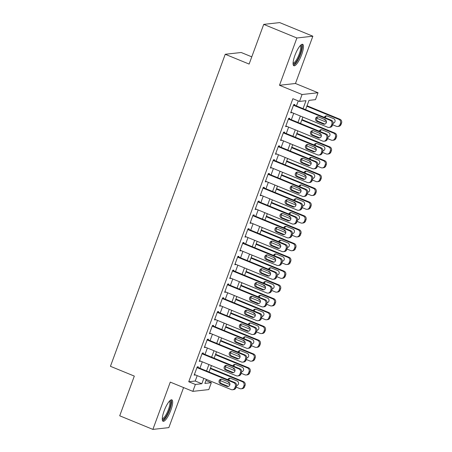 <?xml version="1.0" encoding="UTF-8"?>
<svg xmlns="http://www.w3.org/2000/svg" width="452" height="452" viewBox="0 0 452 452"><rect width="100%" height="100%" fill="white"/><g stroke="black" fill="none" stroke-linecap="round" stroke-linejoin="round"><path stroke-width="0.68" d="M170.833 410.184A11.582 3 112.3 0 0 171.862 399.845A11.582 3 112.3 0 0 164.104 410.936A11.582 3 112.3 0 0 163.076 421.275A11.582 3 112.3 0 0 170.833 410.184M301.637 54.669A11.582 3 112.3 0 0 302.671 44.33A11.582 3 112.3 0 0 294.907 55.421A11.582 3 112.3 0 0 293.879 65.76A11.582 3 112.3 0 0 301.637 54.669M205.948 380.471L211.344 382.68L208.801 389.584L192.84 391.364L195.377 384.46L201.852 383.742L203.829 378.352M251.781 56.839L241.198 52.5L225.237 54.28L110.435 366.306L134.317 376.098L119.712 415.795L152.883 429.4L168.845 427.62L183.585 387.567M225.237 54.28L249.12 64.071L263.725 24.38L279.686 22.6L312.857 36.205L296.896 37.985L279.5 85.275L302.055 94.525L318.016 92.745L315.479 99.649L309.004 100.372L305.586 109.666M279.5 85.275L295.461 83.496L312.857 36.205M295.461 83.496L318.016 92.745M263.725 24.38L296.896 37.985M198.032 367.465L198.287 366.775L197.208 366.894L194.157 375.177L195.309 374.855M203.112 353.656L203.366 352.967L202.287 353.085L199.236 361.374L200.389 361.052M208.191 339.853L208.445 339.164L207.366 339.282L204.315 347.565L205.468 347.243M213.271 326.045L213.525 325.355L212.446 325.474L209.395 333.757L210.547 333.435M218.35 312.236L218.604 311.547L217.525 311.671L214.474 319.954L215.632 319.632M223.429 298.433L223.683 297.744L222.604 297.862L219.559 306.145L220.712 305.823M228.509 284.624L228.763 283.935L227.684 284.054L224.638 292.337L225.791 292.02M233.588 270.821L233.842 270.126L232.763 270.251L229.718 278.534L230.87 278.212M238.667 257.013L238.922 256.324L237.842 256.442L234.797 264.725L235.95 264.403M243.747 243.204L244.001 242.515L242.922 242.634L239.876 250.922L241.029 250.6M248.826 229.401L249.08 228.712L248.001 228.831L244.956 237.114L246.108 236.791M253.905 215.593L254.16 214.903L253.08 215.022L250.035 223.305L251.188 222.983M258.99 201.784L259.239 201.095L258.165 201.219L255.114 209.502L256.267 209.18M264.07 187.981L264.324 187.292L263.245 187.41L260.194 195.693L261.346 195.371M269.149 174.173L269.403 173.483L268.324 173.602L265.273 181.885L266.426 181.568M274.228 160.37L274.483 159.675L273.403 159.799L270.352 168.082L271.505 167.76M279.308 146.561L279.562 145.872L278.483 145.99L275.432 154.273L276.584 153.951M284.387 132.752L284.641 132.063L283.562 132.182L280.517 140.47L281.669 140.148M289.466 118.949L289.721 118.254L288.642 118.379L285.596 126.662L286.749 126.34M303.066 108.638L305.987 100.706L299.512 101.429L292.879 98.705L188.744 381.742L195.213 381.019L197.196 375.629M199.92 368.239L202.276 361.826M204.999 354.43L207.355 348.017M210.078 340.627L212.434 334.209M215.158 326.819L217.519 320.406M220.237 313.01L222.599 306.597M225.316 299.207L227.678 292.794M230.396 285.398L232.757 278.986M235.475 271.595L237.837 265.177M240.554 257.787L242.916 251.374M245.634 243.978L247.995 237.566M250.713 230.175L253.075 223.757M255.792 216.367L258.154 209.954M260.877 202.558L263.233 196.145M265.957 188.755L268.313 182.342M271.036 174.947L273.392 168.534M276.115 161.144L278.477 154.725M281.195 147.335L283.557 140.922M286.274 133.526L288.636 127.114M291.354 119.723L293.715 113.305M296.433 105.915L298.275 100.92M294.546 105.141L294.8 104.452L293.721 104.57L290.676 112.853L291.828 112.531M192.84 391.364L170.28 382.115L152.883 429.4M188.744 381.742L195.377 384.46M299.512 101.429L302.055 94.525M206.349 379.386L204.869 383.403L211.344 382.68M302.863 117.062L300.507 123.475M297.783 130.865L295.427 137.284M292.704 144.674L290.342 151.087M287.625 158.482L285.263 164.895M282.545 172.285L280.183 178.698M277.466 186.094L275.104 192.507M272.387 199.897L270.025 206.315M267.307 213.706L264.945 220.118M262.228 227.514L259.866 233.927M257.148 241.317L254.787 247.736M252.069 255.126L249.707 261.538M246.984 268.934L244.628 275.347M241.905 282.737L239.549 289.156M236.825 296.546L234.469 302.959M231.746 310.354L229.39 316.767M226.667 324.157L224.305 330.57M221.587 337.966L219.226 344.379M216.508 351.769L214.146 358.187M211.429 365.578L209.067 371.99M206.553 370.962L208.909 364.544M211.632 357.153L213.994 350.741M216.711 343.345L219.073 336.932M221.791 329.542L224.152 323.123M226.87 315.733L229.232 309.321M231.949 301.925L234.311 295.512M237.029 288.122L239.39 281.709M242.108 274.313L244.47 267.9M247.187 260.51L249.549 254.092M252.272 246.702L254.629 240.289M257.352 232.893L259.708 226.48M262.431 219.09L264.787 212.672M267.511 205.281L269.867 198.869M272.59 191.473L274.952 185.06M277.669 177.67L280.031 171.257M282.749 163.861L285.11 157.449M287.828 150.058L290.19 143.64M292.907 136.25L295.269 129.837M297.987 122.441L300.348 116.028M195.213 381.019L201.852 383.742M290.856 112.367L291.755 112.734M285.771 126.17L286.675 126.543M280.692 139.979L281.59 140.346M275.613 153.787L276.511 154.155M270.533 167.59L271.432 167.963M265.454 181.399L266.352 181.766M260.375 195.207L261.273 195.575M255.295 209.01L256.194 209.378M250.216 222.819L251.114 223.186M245.137 236.622L246.035 236.995M240.057 250.431L240.956 250.798M234.978 264.239L235.876 264.606M229.898 278.042L230.797 278.415M224.813 291.851L225.717 292.218M219.734 305.659L220.632 306.027M214.655 319.462L215.553 319.83M209.575 333.271L210.474 333.638M204.496 347.074L205.394 347.447M199.417 360.882L200.315 361.25M194.337 374.691L195.236 375.058M293.467 105.26L330.22 120.334A2.972 2.842 -96.4 0 1 331.858 124.187L331.35 125.566A2.972 2.842 -96.4 0 1 327.683 127.238L290.93 112.164M329.028 127.43L330.107 127.311A2.972 2.842 83.6 0 0 332.429 125.447L332.938 124.068A2.972 2.842 83.6 0 0 331.299 120.215L293.647 104.774M324.988 119.622A2.373 2.271 83.6 0 1 324.44 124.193A2.373 2.271 83.6 0 1 323.361 124.04L316.993 121.424A2.373 2.271 83.6 0 1 317.541 116.853A2.373 2.271 83.6 0 1 318.62 117.006L324.988 119.622M324.971 124.063A2.373 2.271 83.6 0 1 324.44 123.916L318.072 121.305A2.373 2.271 83.6 0 1 318.089 116.865M306.846 106.248L338.847 119.373A2.972 2.842 -96.4 0 1 340.486 123.226L339.977 124.605A2.972 2.842 -96.4 0 1 336.311 126.277L332.672 124.786M326.417 122.221L316.75 118.254M307.021 105.757L339.927 119.255A2.972 2.842 83.6 0 1 341.565 123.102L341.057 124.486A2.972 2.842 83.6 0 1 338.734 126.345L337.655 126.47M333.124 122.978A2.373 2.271 -96.4 0 0 333.599 123.097M326.717 115.904A2.373 2.271 -96.4 0 0 325.265 117.74M333.118 123.221A2.373 2.271 -96.4 0 0 333.616 118.656L327.248 116.045A2.373 2.271 -96.4 0 0 324.321 117.356M324.457 119.401A2.373 2.271 -96.4 0 0 325.621 120.464L326.152 120.684M300.586 45.296A10.023 2.599 -67.7 0 1 300.122 54.285A10.023 2.599 -67.7 0 1 293.077 63.608M293.094 62.947A9.283 2.407 112.3 0 0 299.247 54.037A9.283 2.407 112.3 0 0 300.134 45.782M293.399 65.286A11.509 2.983 112.3 0 0 300.557 54.234A11.509 2.983 112.3 0 0 301.998 44.324M169.782 400.817A10.023 2.599 -67.7 0 1 170.133 407.32A10.023 2.599 -67.7 0 1 164.895 418.032A10.023 2.599 -67.7 0 1 162.274 419.123M162.285 418.462A9.283 2.407 112.3 0 0 164.342 417.179A9.283 2.407 112.3 0 0 168.958 408.037A9.283 2.407 112.3 0 0 169.325 401.297M162.59 420.806A11.509 2.983 112.3 0 0 164.669 419.207A11.509 2.983 112.3 0 0 170.138 408.653A11.509 2.983 112.3 0 0 171.189 399.845M288.387 119.068L325.141 134.142A2.972 2.842 -96.4 0 1 326.779 137.99L326.271 139.374A2.972 2.842 -96.4 0 1 322.604 141.047L285.85 125.972M323.948 141.239L325.028 141.114A2.972 2.842 83.6 0 0 327.35 139.256L327.858 137.871A2.972 2.842 83.6 0 0 326.22 134.024L288.568 118.577M319.909 133.425A2.373 2.271 83.6 0 1 319.361 137.996A2.373 2.271 83.6 0 1 318.281 137.843L311.914 135.233A2.373 2.271 83.6 0 1 312.462 130.662A2.373 2.271 83.6 0 1 313.541 130.814L319.909 133.425M319.892 137.866A2.373 2.271 83.6 0 1 319.361 137.724L312.993 135.114A2.373 2.271 83.6 0 1 313.01 130.668M283.308 132.877L320.061 147.951A2.972 2.842 -96.4 0 1 321.7 151.799L321.191 153.177A2.972 2.842 -96.4 0 1 317.524 154.855L280.765 139.775M318.869 155.042L319.943 154.923A2.972 2.842 83.6 0 0 322.27 153.058L322.779 151.68A2.972 2.842 83.6 0 0 321.14 147.827L283.489 132.385M314.829 147.233A2.373 2.271 83.6 0 1 314.276 151.804A2.373 2.271 83.6 0 1 313.202 151.652L306.835 149.041A2.373 2.271 83.6 0 1 307.383 144.47A2.373 2.271 83.6 0 1 308.456 144.623L314.829 147.233M314.812 151.674A2.373 2.271 83.6 0 1 314.281 151.533L307.914 148.917A2.373 2.271 83.6 0 1 307.931 144.476M278.229 146.68L314.982 161.754A2.972 2.842 -96.4 0 1 316.62 165.607L316.112 166.986A2.972 2.842 -96.4 0 1 312.439 168.658L275.686 153.584M313.784 168.85L314.863 168.732A2.972 2.842 83.6 0 0 317.191 166.867L317.699 165.483A2.972 2.842 83.6 0 0 316.061 161.635L278.409 146.194M309.75 161.042A2.373 2.271 83.6 0 1 309.196 165.607A2.373 2.271 83.6 0 1 308.123 165.455L301.755 162.844A2.373 2.271 83.6 0 1 302.303 158.273A2.373 2.271 83.6 0 1 303.377 158.426L309.75 161.042M309.727 165.483A2.373 2.271 83.6 0 1 309.202 165.336L302.834 162.726A2.373 2.271 83.6 0 1 302.851 158.285M273.149 160.488L309.902 175.562A2.972 2.842 -96.4 0 1 311.541 179.41L311.032 180.794A2.972 2.842 -96.4 0 1 307.36 182.467L270.607 167.393M308.705 182.653L309.784 182.535A2.972 2.842 83.6 0 0 312.112 180.67L312.62 179.291A2.972 2.842 83.6 0 0 310.982 175.444L273.33 159.997M304.671 174.845A2.373 2.271 83.6 0 1 304.117 179.416A2.373 2.271 83.6 0 1 303.043 179.263L296.676 176.653A2.373 2.271 83.6 0 1 297.224 172.082A2.373 2.271 83.6 0 1 298.297 172.235L304.671 174.845M304.648 179.286A2.373 2.271 83.6 0 1 304.123 179.145L297.755 176.529A2.373 2.271 83.6 0 1 297.772 172.088M301.761 120.051L333.768 133.182A2.972 2.842 -96.4 0 1 335.407 137.029L334.898 138.414A2.972 2.842 -96.4 0 1 331.231 140.086L327.593 138.594M321.338 136.029L311.671 132.063M301.942 119.565L334.847 133.063A2.972 2.842 83.6 0 1 336.486 136.911L335.977 138.289A2.972 2.842 83.6 0 1 333.655 140.154L332.576 140.273M328.045 136.786A2.373 2.271 -96.4 0 0 328.519 136.905M321.638 129.707A2.373 2.271 -96.4 0 0 320.185 131.549M328.039 137.029A2.373 2.271 -96.4 0 0 328.536 132.464L322.169 129.854A2.373 2.271 -96.4 0 0 319.242 131.159M319.378 133.21A2.373 2.271 -96.4 0 0 320.541 134.272L321.073 134.487M296.681 133.86L328.689 146.985A2.972 2.842 -96.4 0 1 330.327 150.838L329.819 152.217A2.972 2.842 -96.4 0 1 326.152 153.889L322.513 152.397M316.259 149.832L306.592 145.866M296.862 133.368L329.768 146.866A2.972 2.842 83.6 0 1 331.406 150.719L330.898 152.098A2.972 2.842 83.6 0 1 328.576 153.962L327.497 154.081M322.965 150.589A2.373 2.271 -96.4 0 0 323.44 150.714M316.558 143.516A2.373 2.271 -96.4 0 0 315.106 145.358M322.96 150.832A2.373 2.271 -96.4 0 0 323.457 146.273L317.089 143.657A2.373 2.271 -96.4 0 0 314.163 144.968M314.298 147.013A2.373 2.271 -96.4 0 0 315.462 148.075L315.993 148.296M291.602 147.668L323.609 160.793A2.972 2.842 -96.4 0 1 325.248 164.641L324.739 166.025A2.972 2.842 -96.4 0 1 321.073 167.698L317.434 166.206M311.179 163.641L301.512 159.675M291.783 147.177L324.689 160.675A2.972 2.842 83.6 0 1 326.327 164.522L325.819 165.907A2.972 2.842 83.6 0 1 323.496 167.765L322.417 167.89M317.886 164.398A2.373 2.271 -96.4 0 0 318.361 164.517M311.479 157.319A2.373 2.271 -96.4 0 0 310.027 159.16M317.88 164.641A2.373 2.271 -96.4 0 0 318.377 160.076L312.01 157.465A2.373 2.271 -96.4 0 0 309.083 158.776M309.213 160.822A2.373 2.271 -96.4 0 0 310.383 161.884L310.914 162.098M286.523 161.471L318.53 174.602A2.972 2.842 -96.4 0 1 320.169 178.45L319.66 179.828A2.972 2.842 -96.4 0 1 315.993 181.506L312.355 180.009M306.1 177.45L296.433 173.483M286.704 160.985L319.609 174.478A2.972 2.842 83.6 0 1 321.248 178.331L320.739 179.71A2.972 2.842 83.6 0 1 318.417 181.574L317.338 181.693M312.807 178.201A2.373 2.271 -96.4 0 0 313.281 178.325M306.399 171.127A2.373 2.271 -96.4 0 0 304.947 172.969M312.801 178.45A2.373 2.271 -96.4 0 0 313.298 173.884L306.931 171.274A2.373 2.271 -96.4 0 0 304.004 172.579M304.134 174.63A2.373 2.271 -96.4 0 0 305.303 175.687L305.834 175.907M268.07 174.291L304.823 189.371A2.972 2.842 -96.4 0 1 306.462 193.219L305.953 194.597A2.972 2.842 -96.4 0 1 302.281 196.27L265.527 181.195M303.625 196.462L304.704 196.343A2.972 2.842 83.6 0 0 307.032 194.479L307.541 193.1A2.972 2.842 83.6 0 0 305.902 189.247L268.251 173.805M299.586 188.653A2.373 2.271 83.6 0 1 299.038 193.224A2.373 2.271 83.6 0 1 297.964 193.072L291.596 190.456A2.373 2.271 83.6 0 1 292.145 185.891A2.373 2.271 83.6 0 1 293.218 186.038L299.586 188.653M299.569 193.094A2.373 2.271 83.6 0 1 299.043 192.947L292.67 190.337A2.373 2.271 83.6 0 1 292.693 185.896M281.443 175.28L313.451 188.405A2.972 2.842 -96.4 0 1 315.089 192.258L314.581 193.637A2.972 2.842 -96.4 0 1 310.914 195.309L307.275 193.818M301.021 191.252L291.354 187.286M281.624 174.788L314.53 188.286A2.972 2.842 83.6 0 1 316.168 192.134L315.66 193.518A2.972 2.842 83.6 0 1 313.332 195.377L312.259 195.501M307.727 192.01A2.373 2.271 -96.4 0 0 308.202 192.134M301.32 184.936A2.373 2.271 -96.4 0 0 299.868 186.772M307.722 192.253A2.373 2.271 -96.4 0 0 308.219 187.687L301.846 185.077A2.373 2.271 -96.4 0 0 298.925 186.388M299.054 188.433A2.373 2.271 -96.4 0 0 300.224 189.495L300.755 189.716M262.991 188.1L299.744 203.174A2.972 2.842 -96.4 0 1 301.382 207.027L300.874 208.406A2.972 2.842 -96.4 0 1 297.201 210.078L260.448 195.004M298.546 210.27L299.625 210.146A2.972 2.842 83.6 0 0 301.953 208.287L302.456 206.903A2.972 2.842 83.6 0 0 300.823 203.055L263.171 187.614M294.506 202.456A2.373 2.271 83.6 0 1 293.958 207.027A2.373 2.271 83.6 0 1 292.885 206.875L286.512 204.264A2.373 2.271 83.6 0 1 287.065 199.694A2.373 2.271 83.6 0 1 288.139 199.846L294.506 202.456M294.489 206.903A2.373 2.271 83.6 0 1 293.964 206.756L287.591 204.146A2.373 2.271 83.6 0 1 287.613 199.705M276.364 189.083L308.371 202.213A2.972 2.842 -96.4 0 1 310.01 206.061L309.501 207.445A2.972 2.842 -96.4 0 1 305.829 209.118L302.196 207.626M295.941 205.061L286.274 201.095M276.545 188.597L309.45 202.095A2.972 2.842 83.6 0 1 311.089 205.942L310.58 207.321A2.972 2.842 83.6 0 1 308.253 209.186L307.174 209.304M302.648 205.818A2.373 2.271 -96.4 0 0 303.117 205.937M296.241 198.739A2.373 2.271 -96.4 0 0 294.789 200.581M302.637 206.061A2.373 2.271 -96.4 0 0 303.139 201.496L296.766 198.886A2.373 2.271 -96.4 0 0 293.845 200.191M293.975 202.242A2.373 2.271 -96.4 0 0 295.145 203.304L295.676 203.519M257.911 201.908L294.664 216.983A2.972 2.842 -96.4 0 1 296.303 220.83L295.794 222.214A2.972 2.842 -96.4 0 1 292.122 223.887L255.369 208.813M293.467 224.073L294.546 223.955A2.972 2.842 83.6 0 0 296.874 222.09L297.376 220.712A2.972 2.842 83.6 0 0 295.744 216.864L258.086 201.417M289.427 216.265A2.373 2.271 83.6 0 1 288.879 220.836A2.373 2.271 83.6 0 1 287.805 220.683L281.432 218.073A2.373 2.271 83.6 0 1 281.986 213.502A2.373 2.271 83.6 0 1 283.059 213.655L289.427 216.265M289.41 220.706A2.373 2.271 83.6 0 1 288.885 220.565L282.511 217.949A2.373 2.271 83.6 0 1 282.528 213.508M271.285 202.892L303.292 216.022A2.972 2.842 -96.4 0 1 304.93 219.87L304.422 221.248A2.972 2.842 -96.4 0 1 300.749 222.921L297.117 221.429M290.862 218.864L281.195 214.898M271.466 202.406L304.371 215.898A2.972 2.842 83.6 0 1 306.01 219.751L305.501 221.13A2.972 2.842 83.6 0 1 303.173 222.994L302.094 223.113M297.569 219.621A2.373 2.271 -96.4 0 0 298.037 219.745M291.161 212.547A2.373 2.271 -96.4 0 0 289.709 214.389M297.557 219.864A2.373 2.271 -96.4 0 0 298.06 215.305L291.687 212.689A2.373 2.271 -96.4 0 0 288.766 213.999M288.896 216.045A2.373 2.271 -96.4 0 0 290.065 217.107L290.596 217.327M252.832 215.711L289.585 230.791A2.972 2.842 -96.4 0 1 291.218 234.639L290.715 236.017A2.972 2.842 -96.4 0 1 287.043 237.69L250.289 222.616M288.387 237.882L289.466 237.763A2.972 2.842 83.6 0 0 291.789 235.899L292.297 234.52A2.972 2.842 83.6 0 0 290.659 230.667L253.007 215.225M284.348 230.074A2.373 2.271 83.6 0 1 283.799 234.644A2.373 2.271 83.6 0 1 282.726 234.492L276.353 231.876A2.373 2.271 83.6 0 1 276.906 227.305A2.373 2.271 83.6 0 1 277.98 227.458L284.348 230.074M284.331 234.515A2.373 2.271 83.6 0 1 283.799 234.368L277.432 231.757A2.373 2.271 83.6 0 1 277.449 227.316M266.205 216.7L298.213 229.825A2.972 2.842 -96.4 0 1 299.851 233.678L299.343 235.057A2.972 2.842 -96.4 0 1 295.67 236.729L292.032 235.238M285.783 232.673L276.11 228.706M266.386 216.209L299.292 229.706A2.972 2.842 83.6 0 1 300.93 233.554L300.422 234.938A2.972 2.842 83.6 0 1 298.094 236.797L297.015 236.921M292.489 233.43A2.373 2.271 -96.4 0 0 292.958 233.554M286.082 226.356A2.373 2.271 -96.4 0 0 284.63 228.192M292.478 233.673A2.373 2.271 -96.4 0 0 292.975 229.107L286.608 226.497A2.373 2.271 -96.4 0 0 283.686 227.808M283.816 229.853A2.373 2.271 -96.4 0 0 284.986 230.915L285.517 231.136M247.747 229.52L284.5 244.594A2.972 2.842 -96.4 0 1 286.139 248.447L285.63 249.826A2.972 2.842 -96.4 0 1 281.963 251.498L245.21 236.424M283.308 251.691L284.387 251.566A2.972 2.842 83.6 0 0 286.709 249.707L287.218 248.323A2.972 2.842 83.6 0 0 285.579 244.475L247.928 229.028M279.268 243.877A2.373 2.271 83.6 0 1 278.72 248.447A2.373 2.271 83.6 0 1 277.641 248.295L271.273 245.685A2.373 2.271 83.6 0 1 271.822 241.114A2.373 2.271 83.6 0 1 272.901 241.266L279.268 243.877M279.251 248.317A2.373 2.271 83.6 0 1 278.72 248.176L272.353 245.566A2.373 2.271 83.6 0 1 272.37 241.119M261.126 230.503L293.133 243.634A2.972 2.842 -96.4 0 1 294.772 247.481L294.263 248.866A2.972 2.842 -96.4 0 1 290.591 250.538L286.952 249.046M280.703 246.481L271.03 242.515M261.307 230.017L294.212 243.515A2.972 2.842 83.6 0 1 295.845 247.363L295.342 248.741A2.972 2.842 83.6 0 1 293.015 250.606L291.935 250.724M287.404 247.238A2.373 2.271 -96.4 0 0 287.879 247.357M281.003 240.159A2.373 2.271 -96.4 0 0 279.551 242.001M287.399 247.481A2.373 2.271 -96.4 0 0 287.896 242.916L281.528 240.306A2.373 2.271 -96.4 0 0 278.607 241.611M278.737 243.662A2.373 2.271 -96.4 0 0 279.901 244.724L280.438 244.939M242.667 243.329L279.421 258.403A2.972 2.842 -96.4 0 1 281.059 262.25L280.551 263.629A2.972 2.842 -96.4 0 1 276.884 265.307L240.131 250.227M278.229 265.493L279.308 265.375A2.972 2.842 83.6 0 0 281.63 263.51L282.138 262.132A2.972 2.842 83.6 0 0 280.5 258.278L242.848 242.837M274.189 257.685A2.373 2.271 83.6 0 1 273.641 262.256A2.373 2.271 83.6 0 1 272.562 262.103L266.194 259.493A2.373 2.271 83.6 0 1 266.742 254.922A2.373 2.271 83.6 0 1 267.821 255.075L274.189 257.685M274.172 262.126A2.373 2.271 83.6 0 1 273.641 261.985L267.273 259.369A2.373 2.271 83.6 0 1 267.29 254.928M256.047 244.312L288.054 257.437A2.972 2.842 -96.4 0 1 289.692 261.29L289.184 262.668A2.972 2.842 -96.4 0 1 285.511 264.341L281.873 262.849M275.624 260.284L265.951 256.318M256.227 243.82L289.133 257.318A2.972 2.842 83.6 0 1 290.766 261.171L290.263 262.55A2.972 2.842 83.6 0 1 287.935 264.414L286.856 264.533M282.325 261.041A2.373 2.271 -96.4 0 0 282.799 261.166M275.918 253.967A2.373 2.271 -96.4 0 0 274.471 255.809M282.319 261.284A2.373 2.271 -96.4 0 0 282.816 256.725L276.449 254.109A2.373 2.271 -96.4 0 0 273.522 255.42M273.658 257.465A2.373 2.271 -96.4 0 0 274.822 258.527L275.358 258.747M237.588 257.132L274.341 272.206A2.972 2.842 -96.4 0 1 275.98 276.059L275.471 277.438A2.972 2.842 -96.4 0 1 271.805 279.11L235.051 264.036M273.149 279.302L274.228 279.183A2.972 2.842 83.6 0 0 276.551 277.319L277.059 275.935A2.972 2.842 83.6 0 0 275.421 272.087L237.769 256.646M269.109 271.494A2.373 2.271 83.6 0 1 268.561 276.059A2.373 2.271 83.6 0 1 267.482 275.912L261.115 273.296A2.373 2.271 83.6 0 1 261.663 268.725A2.373 2.271 83.6 0 1 262.742 268.878L269.109 271.494M269.093 275.935A2.373 2.271 83.6 0 1 268.561 275.788L262.194 273.177A2.373 2.271 83.6 0 1 262.211 268.737M250.967 258.12L282.975 271.245A2.972 2.842 -96.4 0 1 284.607 275.093L284.105 276.477A2.972 2.842 -96.4 0 1 280.432 278.149L276.793 276.658M270.545 274.093L260.872 270.126M251.148 257.629L284.048 271.127A2.972 2.842 83.6 0 1 285.687 274.974L285.178 276.358A2.972 2.842 83.6 0 1 282.856 278.217L281.777 278.342M277.245 274.85A2.373 2.271 -96.4 0 0 277.72 274.969M270.838 267.77A2.373 2.271 -96.4 0 0 269.392 269.612M277.24 275.093A2.373 2.271 -96.4 0 0 277.737 270.528L271.369 267.917A2.373 2.271 -96.4 0 0 268.443 269.228M268.578 271.273A2.373 2.271 -96.4 0 0 269.742 272.336L270.273 272.55M232.509 270.94L269.262 286.014A2.972 2.842 -96.4 0 1 270.901 289.862L270.392 291.246A2.972 2.842 -96.4 0 1 266.725 292.919L229.972 277.844M268.07 293.105L269.149 292.986A2.972 2.842 83.6 0 0 271.471 291.122L271.98 289.743A2.972 2.842 83.6 0 0 270.341 285.896L232.69 270.449M264.03 285.297A2.373 2.271 83.6 0 1 263.482 289.868A2.373 2.271 83.6 0 1 262.403 289.715L256.035 287.105A2.373 2.271 83.6 0 1 256.583 282.534A2.373 2.271 83.6 0 1 257.663 282.686L264.03 285.297M264.013 289.738A2.373 2.271 83.6 0 1 263.482 289.596L257.115 286.986A2.373 2.271 83.6 0 1 257.132 282.54M245.888 271.923L277.89 285.054A2.972 2.842 -96.4 0 1 279.528 288.901L279.02 290.28A2.972 2.842 -96.4 0 1 275.353 291.958L271.714 290.461M265.465 287.901L255.792 283.935M246.063 271.437L278.969 284.929A2.972 2.842 83.6 0 1 280.607 288.783L280.099 290.161A2.972 2.842 83.6 0 1 277.777 292.026L276.697 292.145M272.166 288.653A2.373 2.271 -96.4 0 0 272.641 288.777M265.759 281.579A2.373 2.271 -96.4 0 0 264.313 283.421M272.16 288.901A2.373 2.271 -96.4 0 0 272.658 284.336L266.29 281.726A2.373 2.271 -96.4 0 0 263.363 283.031M263.499 285.082A2.373 2.271 -96.4 0 0 264.663 286.139L265.194 286.359M227.429 284.743L264.183 299.823A2.972 2.842 -96.4 0 1 265.821 303.671L265.313 305.049A2.972 2.842 -96.4 0 1 261.646 306.722L224.893 291.647M262.991 306.914L264.07 306.795A2.972 2.842 83.6 0 0 266.392 304.93L266.9 303.552A2.972 2.842 83.6 0 0 265.262 299.699L227.61 284.257M258.951 299.105A2.373 2.271 83.6 0 1 258.403 303.676A2.373 2.271 83.6 0 1 257.324 303.524L250.956 300.908A2.373 2.271 83.6 0 1 251.504 296.342A2.373 2.271 83.6 0 1 252.583 296.489L258.951 299.105M258.934 303.546A2.373 2.271 83.6 0 1 258.403 303.399L252.035 300.789A2.373 2.271 83.6 0 1 252.052 296.348M240.809 285.732L272.81 298.857A2.972 2.842 -96.4 0 1 274.449 302.71L273.94 304.089A2.972 2.842 -96.4 0 1 270.273 305.761L266.635 304.269M260.38 301.704L250.713 297.738M240.984 285.24L273.889 298.738A2.972 2.842 83.6 0 1 275.528 302.586L275.019 303.97A2.972 2.842 83.6 0 1 272.697 305.834L271.618 305.953M267.087 302.461A2.373 2.271 -96.4 0 0 267.561 302.586M260.68 295.388A2.373 2.271 -96.4 0 0 259.228 297.224M267.081 302.704A2.373 2.271 -96.4 0 0 267.578 298.145L261.211 295.529A2.373 2.271 -96.4 0 0 258.284 296.84M258.42 298.885A2.373 2.271 -96.4 0 0 259.584 299.947L260.115 300.168M222.35 298.552L259.103 313.626A2.972 2.842 -96.4 0 1 260.742 317.479L260.233 318.858A2.972 2.842 -96.4 0 1 256.566 320.53L219.813 305.456M257.911 320.722L258.99 320.598A2.972 2.842 83.6 0 0 261.312 318.739L261.821 317.355A2.972 2.842 83.6 0 0 260.182 313.507L222.531 298.066M253.871 312.908A2.373 2.271 83.6 0 1 253.318 317.479A2.373 2.271 83.6 0 1 252.244 317.327L245.877 314.716A2.373 2.271 83.6 0 1 246.425 310.145A2.373 2.271 83.6 0 1 247.504 310.298L253.871 312.908M253.854 317.355A2.373 2.271 83.6 0 1 253.323 317.208L246.956 314.598A2.373 2.271 83.6 0 1 246.973 310.157M235.724 299.535L267.731 312.665A2.972 2.842 -96.4 0 1 269.369 316.513L268.861 317.897A2.972 2.842 -96.4 0 1 265.194 319.57L261.555 318.078M255.301 315.513L245.634 311.547M235.904 299.049L268.81 312.547A2.972 2.842 83.6 0 1 270.449 316.394L269.94 317.773A2.972 2.842 83.6 0 1 267.618 319.637L266.539 319.756M262.007 316.27A2.373 2.271 -96.4 0 0 262.482 316.389M255.6 309.191A2.373 2.271 -96.4 0 0 254.148 311.032M262.002 316.513A2.373 2.271 -96.4 0 0 262.499 311.948L256.131 309.337A2.373 2.271 -96.4 0 0 253.205 310.643M253.34 312.694A2.373 2.271 -96.4 0 0 254.504 313.756L255.035 313.971M217.271 312.36L254.024 327.434A2.972 2.842 -96.4 0 1 255.662 331.282L255.154 332.666A2.972 2.842 -96.4 0 1 251.481 334.339L214.728 319.265M252.832 334.525L253.905 334.407A2.972 2.842 83.6 0 0 256.233 332.542L256.742 331.163A2.972 2.842 83.6 0 0 255.103 327.316L217.452 311.869M248.792 326.717A2.373 2.271 83.6 0 1 248.238 331.288A2.373 2.271 83.6 0 1 247.165 331.135L240.797 328.525A2.373 2.271 83.6 0 1 241.345 323.954A2.373 2.271 83.6 0 1 242.419 324.107L248.792 326.717M248.775 331.158A2.373 2.271 83.6 0 1 248.244 331.017L241.876 328.401A2.373 2.271 83.6 0 1 241.893 323.96M230.644 313.343L262.652 326.474A2.972 2.842 -96.4 0 1 264.29 330.322L263.782 331.7A2.972 2.842 -96.4 0 1 260.115 333.373L256.476 331.881M250.222 329.316L240.554 325.35M230.825 312.857L263.731 326.35A2.972 2.842 83.6 0 1 265.369 330.203L264.861 331.582A2.972 2.842 83.6 0 1 262.539 333.446L261.459 333.565M256.928 330.073A2.373 2.271 -96.4 0 0 257.403 330.197M250.521 322.999A2.373 2.271 -96.4 0 0 249.069 324.841M256.922 330.322A2.373 2.271 -96.4 0 0 257.42 325.756L251.052 323.14A2.373 2.271 -96.4 0 0 248.125 324.451M248.255 326.497A2.373 2.271 -96.4 0 0 249.425 327.559L249.956 327.779M212.191 326.163L248.945 341.243A2.972 2.842 -96.4 0 1 250.583 345.091L250.075 346.469A2.972 2.842 -96.4 0 1 246.402 348.142L209.649 333.067M247.747 348.334L248.826 348.215A2.972 2.842 83.6 0 0 251.154 346.351L251.662 344.972A2.972 2.842 83.6 0 0 250.024 341.119L212.372 325.677M243.713 340.525A2.373 2.271 83.6 0 1 243.159 345.096A2.373 2.271 83.6 0 1 242.086 344.944L235.718 342.328A2.373 2.271 83.6 0 1 236.266 337.757A2.373 2.271 83.6 0 1 237.34 337.91L243.713 340.525M243.69 344.966A2.373 2.271 83.6 0 1 243.165 344.819L236.797 342.209A2.373 2.271 83.6 0 1 236.814 337.768M225.565 327.152L257.572 340.277A2.972 2.842 -96.4 0 1 259.211 344.13L258.702 345.509A2.972 2.842 -96.4 0 1 255.035 347.181L251.397 345.69M245.142 343.124L235.475 339.158M225.746 326.66L258.651 340.158A2.972 2.842 83.6 0 1 260.29 344.006L259.781 345.39A2.972 2.842 83.6 0 1 257.459 347.249L256.38 347.373M251.849 343.882A2.373 2.271 -96.4 0 0 252.323 344.006M245.442 336.808A2.373 2.271 -96.4 0 0 243.99 338.644M251.843 344.125A2.373 2.271 -96.4 0 0 252.34 339.559L245.973 336.949A2.373 2.271 -96.4 0 0 243.046 338.26M243.176 340.305A2.373 2.271 -96.4 0 0 244.346 341.367L244.877 341.588M207.112 339.972L243.865 355.046A2.972 2.842 -96.4 0 1 245.504 358.899L244.995 360.278A2.972 2.842 -96.4 0 1 241.323 361.95L204.57 346.876M242.667 362.142L243.747 362.018A2.972 2.842 83.6 0 0 246.074 360.159L246.583 358.775A2.972 2.842 83.6 0 0 244.944 354.927L207.293 339.48M238.633 354.328A2.373 2.271 83.6 0 1 238.08 358.899A2.373 2.271 83.6 0 1 237.006 358.747L230.639 356.136A2.373 2.271 83.6 0 1 231.187 351.566A2.373 2.271 83.6 0 1 232.26 351.718L238.633 354.328M238.611 358.769A2.373 2.271 83.6 0 1 238.085 358.628L231.712 356.018A2.373 2.271 83.6 0 1 231.735 351.577M220.486 340.955L252.493 354.085A2.972 2.842 -96.4 0 1 254.131 357.933L253.623 359.317A2.972 2.842 -96.4 0 1 249.956 360.99L246.317 359.498M240.063 356.933L230.396 352.967M220.666 340.469L253.572 353.967A2.972 2.842 83.6 0 1 255.21 357.814L254.702 359.193A2.972 2.842 83.6 0 1 252.38 361.058L251.301 361.176M246.769 357.69A2.373 2.271 -96.4 0 0 247.244 357.809M240.362 350.611A2.373 2.271 -96.4 0 0 238.91 352.453M246.764 357.933A2.373 2.271 -96.4 0 0 247.261 353.368L240.893 350.758A2.373 2.271 -96.4 0 0 237.967 352.063M238.097 354.114A2.373 2.271 -96.4 0 0 239.266 355.176L239.797 355.391M202.033 353.78L238.786 368.855A2.972 2.842 -96.4 0 1 240.424 372.702L239.916 374.087A2.972 2.842 -96.4 0 1 236.243 375.759L199.49 360.679M237.588 375.945L238.667 375.827A2.972 2.842 83.6 0 0 240.995 373.962L241.504 372.584A2.972 2.842 83.6 0 0 239.865 368.736L202.213 353.289M233.548 368.137A2.373 2.271 83.6 0 1 233 372.708A2.373 2.271 83.6 0 1 231.927 372.555L225.554 369.945A2.373 2.271 83.6 0 1 226.107 365.374A2.373 2.271 83.6 0 1 227.181 365.527L233.548 368.137M233.531 372.578A2.373 2.271 83.6 0 1 233.006 372.437L226.633 369.821A2.373 2.271 83.6 0 1 226.655 365.38M215.406 354.763L247.413 367.888A2.972 2.842 -96.4 0 1 249.052 371.742L248.543 373.12A2.972 2.842 -96.4 0 1 244.871 374.793L241.238 373.301M234.983 370.736L225.316 366.77M215.587 354.272L248.493 367.77A2.972 2.842 83.6 0 1 250.131 371.623L249.623 373.002A2.972 2.842 83.6 0 1 247.295 374.866L246.221 374.985M241.69 371.493A2.373 2.271 -96.4 0 0 242.165 371.617M235.283 364.419A2.373 2.271 -96.4 0 0 233.831 366.261M241.679 371.736A2.373 2.271 -96.4 0 0 242.182 367.177L235.808 364.561A2.373 2.271 -96.4 0 0 232.887 365.871M233.017 367.917A2.373 2.271 -96.4 0 0 234.187 368.979L234.718 369.199M196.953 367.583L233.707 382.658A2.972 2.842 -96.4 0 1 235.345 386.511L234.837 387.889A2.972 2.842 -96.4 0 1 231.164 389.562L194.411 374.488M232.509 389.754L233.588 389.635A2.972 2.842 83.6 0 0 235.916 387.771L236.419 386.392A2.972 2.842 83.6 0 0 234.786 382.539L197.128 367.097M228.469 381.946A2.373 2.271 83.6 0 1 227.921 386.511A2.373 2.271 83.6 0 1 226.847 386.364L220.474 383.748A2.373 2.271 83.6 0 1 221.028 379.177A2.373 2.271 83.6 0 1 222.101 379.33L228.469 381.946M228.452 386.387A2.373 2.271 83.6 0 1 227.927 386.24L221.553 383.629A2.373 2.271 83.6 0 1 221.57 379.188M210.327 368.572L242.334 381.697A2.972 2.842 -96.4 0 1 243.973 385.545L243.464 386.929A2.972 2.842 -96.4 0 1 239.792 388.601L236.159 387.11M229.904 384.545L220.237 380.578M210.508 368.081L243.413 381.578A2.972 2.842 83.6 0 1 245.052 385.426L244.543 386.81A2.972 2.842 83.6 0 1 242.215 388.669L241.136 388.793M236.611 385.302A2.373 2.271 -96.4 0 0 237.08 385.42M230.204 378.222A2.373 2.271 -96.4 0 0 228.752 380.064M236.599 385.545A2.373 2.271 -96.4 0 0 237.102 380.979L230.729 378.369A2.373 2.271 -96.4 0 0 227.808 379.68M227.938 381.725A2.373 2.271 -96.4 0 0 229.107 382.787L229.639 383.008M331.299 120.215L330.22 120.334M332.938 124.068L331.858 124.187M332.429 125.447L331.35 125.566M323.361 124.04L324.44 123.916M316.993 121.424L318.072 121.305M338.847 119.373L339.927 119.255M339.977 124.605L341.057 124.486M340.486 123.226L341.565 123.102M325.994 120.424L325.621 120.464M326.22 134.024L325.141 134.142M327.858 137.871L326.779 137.99M327.35 139.256L326.271 139.374M318.281 137.843L319.361 137.724M311.914 135.233L312.993 135.114M321.14 147.827L320.061 147.951M322.779 151.68L321.7 151.799M322.27 153.058L321.191 153.177M313.202 151.652L314.281 151.533M306.835 149.041L307.914 148.917M316.061 161.635L314.982 161.754M317.699 165.483L316.62 165.607M317.191 166.867L316.112 166.986M308.123 165.455L309.202 165.336M301.755 162.844L302.834 162.726M310.982 175.444L309.902 175.562M312.62 179.291L311.541 179.41M312.112 180.67L311.032 180.794M303.043 179.263L304.123 179.145M296.676 176.653L297.755 176.529M333.768 133.182L334.847 133.063M334.898 138.414L335.977 138.289M335.407 137.029L336.486 136.911M320.914 134.227L320.541 134.272M328.689 146.985L329.768 146.866M329.819 152.217L330.898 152.098M330.327 150.838L331.406 150.719M315.835 148.036L315.462 148.075M323.609 160.793L324.689 160.675M324.739 166.025L325.819 165.907M325.248 164.641L326.327 164.522M310.756 161.844L310.383 161.884M318.53 174.602L319.609 174.478M319.66 179.828L320.739 179.71M320.169 178.45L321.248 178.331M305.671 175.647L305.303 175.687M305.902 189.247L304.823 189.371M307.541 193.1L306.462 193.219M307.032 194.479L305.953 194.597M297.964 193.072L299.043 192.947M291.596 190.456L292.67 190.337M313.451 188.405L314.53 188.286M314.581 193.637L315.66 193.518M315.089 192.258L316.168 192.134M300.591 189.456L300.224 189.495M300.823 203.055L299.744 203.174M302.456 206.903L301.382 207.027M301.953 208.287L300.874 208.406M292.885 206.875L293.964 206.756M286.512 204.264L287.591 204.146M308.371 202.213L309.45 202.095M309.501 207.445L310.58 207.321M310.01 206.061L311.089 205.942M295.512 203.259L295.145 203.304M295.744 216.864L294.664 216.983M297.376 220.712L296.303 220.83M296.874 222.09L295.794 222.214M287.805 220.683L288.885 220.565M281.432 218.073L282.511 217.949M303.292 216.022L304.371 215.898M304.422 221.248L305.501 221.13M304.93 219.87L306.01 219.751M290.433 217.067L290.065 217.107M290.659 230.667L289.585 230.791M292.297 234.52L291.218 234.639M291.789 235.899L290.715 236.017M282.726 234.492L283.799 234.368M276.353 231.876L277.432 231.757M298.213 229.825L299.292 229.706M299.343 235.057L300.422 234.938M299.851 233.678L300.93 233.554M285.353 230.876L284.986 230.915M285.579 244.475L284.5 244.594M287.218 248.323L286.139 248.447M286.709 249.707L285.63 249.826M277.641 248.295L278.72 248.176M271.273 245.685L272.353 245.566M293.133 243.634L294.212 243.515M294.263 248.866L295.342 248.741M294.772 247.481L295.845 247.363M280.274 244.679L279.901 244.724M280.5 258.278L279.421 258.403M282.138 262.132L281.059 262.25M281.63 263.51L280.551 263.629M272.562 262.103L273.641 261.985M266.194 259.493L267.273 259.369M288.054 257.437L289.133 257.318M289.184 262.668L290.263 262.55M289.692 261.29L290.766 261.171M275.195 258.487L274.822 258.527M275.421 272.087L274.341 272.206M277.059 275.935L275.98 276.059M276.551 277.319L275.471 277.438M267.482 275.912L268.561 275.788M261.115 273.296L262.194 273.177M282.975 271.245L284.048 271.127M284.105 276.477L285.178 276.358M284.607 275.093L285.687 274.974M270.115 272.296L269.742 272.336M270.341 285.896L269.262 286.014M271.98 289.743L270.901 289.862M271.471 291.122L270.392 291.246M262.403 289.715L263.482 289.596M256.035 287.105L257.115 286.986M277.89 285.054L278.969 284.929M279.02 290.28L280.099 290.161M279.528 288.901L280.607 288.783M265.036 286.099L264.663 286.139M265.262 299.699L264.183 299.823M266.9 303.552L265.821 303.671M266.392 304.93L265.313 305.049M257.324 303.524L258.403 303.399M250.956 300.908L252.035 300.789M272.81 298.857L273.889 298.738M273.94 304.089L275.019 303.97M274.449 302.71L275.528 302.586M259.957 299.908L259.584 299.947M260.182 313.507L259.103 313.626M261.821 317.355L260.742 317.479M261.312 318.739L260.233 318.858M252.244 317.327L253.323 317.208M245.877 314.716L246.956 314.598M267.731 312.665L268.81 312.547M268.861 317.897L269.94 317.773M269.369 316.513L270.449 316.394M254.877 313.711L254.504 313.756M255.103 327.316L254.024 327.434M256.742 331.163L255.662 331.282M256.233 332.542L255.154 332.666M247.165 331.135L248.244 331.017M240.797 328.525L241.876 328.401M262.652 326.474L263.731 326.35M263.782 331.7L264.861 331.582M264.29 330.322L265.369 330.203M249.798 327.519L249.425 327.559M250.024 341.119L248.945 341.243M251.662 344.972L250.583 345.091M251.154 346.351L250.075 346.469M242.086 344.944L243.165 344.819M235.718 342.328L236.797 342.209M257.572 340.277L258.651 340.158M258.702 345.509L259.781 345.39M259.211 344.13L260.29 344.006M244.718 341.328L244.346 341.367M244.944 354.927L243.865 355.046M246.583 358.775L245.504 358.899M246.074 360.159L244.995 360.278M237.006 358.747L238.085 358.628M230.639 356.136L231.712 356.018M252.493 354.085L253.572 353.967M253.623 359.317L254.702 359.193M254.131 357.933L255.21 357.814M239.633 355.131L239.266 355.176M239.865 368.736L238.786 368.855M241.504 372.584L240.424 372.702M240.995 373.962L239.916 374.087M231.927 372.555L233.006 372.437M225.554 369.945L226.633 369.821M247.413 367.888L248.493 367.77M248.543 373.12L249.623 373.002M249.052 371.742L250.131 371.623M234.554 368.939L234.187 368.979M234.786 382.539L233.707 382.658M236.419 386.392L235.345 386.511M235.916 387.771L234.837 387.889M226.847 386.364L227.927 386.24M220.474 383.748L221.553 383.629M242.334 381.697L243.413 381.578M243.464 386.929L244.543 386.81M243.973 385.545L245.052 385.426M229.475 382.748L229.107 382.787"/></g></svg>
